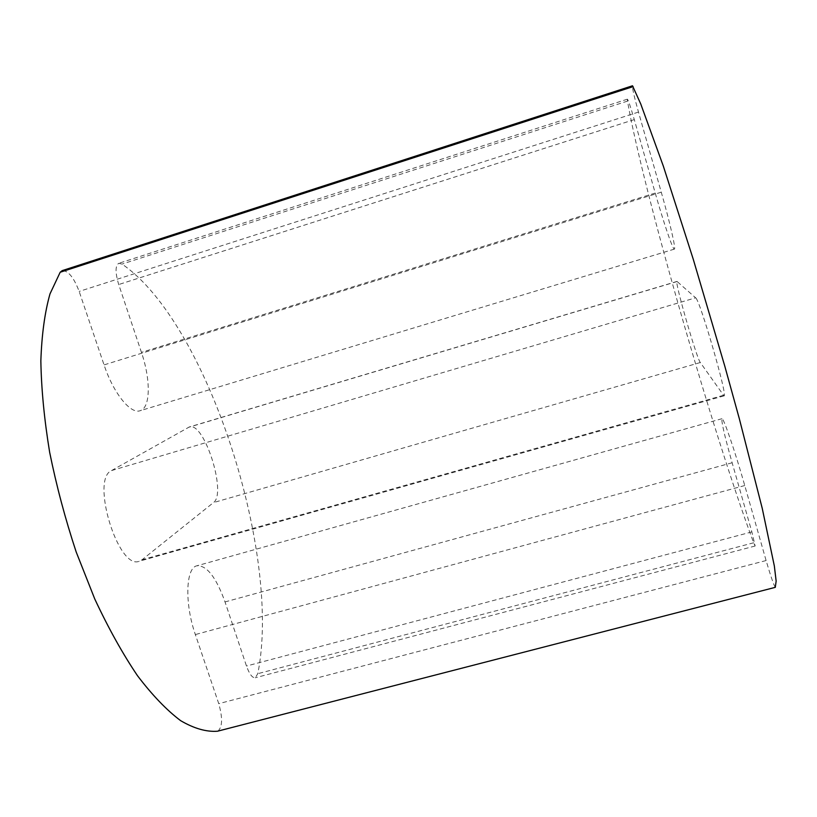 <?xml version="1.0" encoding="UTF-8"?>
<svg xmlns="http://www.w3.org/2000/svg" width="817" height="817" viewBox="0 0 817 817"><rect width="100%" height="100%" fill="white"/><g stroke="black" fill="none" stroke-linecap="round" stroke-linejoin="round"><path stroke-width="0.61" stroke-dasharray="4.08 3.06" d="M775.282 587.341C773.648 584.778 770.584 575.852 766.101 560.544L744.757 485.533C735.116 451.484 723.249 416.925 721.983 418.702C721.207 421.317 724.597 436.002 732.144 462.769L751.854 531.908L755.153 546.001L753.652 542.784C713.016 433.745 642.468 188.114 627.487 101.114L627.395 99.174C628.304 100.113 630.612 106.915 634.288 119.599L655.234 193.057C663.71 222.888 672.902 250.033 674.372 249.114C676.078 249.451 670.083 223.021 661.27 192.189L638.475 112.072C634.166 96.6 632.164 87.838 632.501 85.775M217.853 731.123C222.479 727.15 222.775 718 218.752 703.662L195.355 634.564C184.428 603.324 185.776 567.601 196.948 565.783C206.813 565.252 216.168 577.302 225.022 601.935L246.489 666.039C249.389 674.076 252.31 677.987 255.241 677.773L257.784 673.698C282.018 554.763 207.457 322.347 122.039 264.095L118.761 263.309C115.197 265.607 115.177 272.684 118.72 284.53L141.443 352.372C150.879 379.874 150.614 408.01 140.064 410.737C130.608 414.382 113.43 393.253 104.055 364.903L79.167 291.424C73.826 277.443 68.168 270.509 62.204 270.621M111.561 470.561L189.309 426.974C204.076 421.031 227.157 493.611 213.451 502.608L142.015 559.808L139.268 561.248C118.312 570.44 90.33 479.068 111.561 470.561L695.635 297.807L677.007 281.426C674.28 280.639 696.584 358.224 700.312 362.534L724.005 395.867C728.356 398.216 699.669 298.981 695.635 297.807M744.757 485.533L195.355 634.564M732.144 462.769L225.022 601.935M751.854 531.908L246.489 666.039M753.652 542.784L257.784 673.698M627.487 101.114L122.039 264.095M634.288 119.599L118.72 284.53M655.234 193.057L141.443 352.372M661.27 192.189L104.055 364.903M638.475 112.072L79.167 291.424M766.101 560.544L218.752 703.662M677.181 281.497L188.4 427.362M700.312 362.534L213.451 502.608M723.351 395.336L142.015 559.808M721.983 418.702L196.948 565.783M755.153 546.001L255.241 677.773M627.395 99.174L118.761 263.309M674.372 249.114L140.064 410.737M677.007 281.426L189.309 426.974M724.005 395.867L139.268 561.248"/><path stroke-width="1.23" d="M775.282 587.341L776.15 581.132L774.342 565.997L762.23 508.317L739.354 418.804L724.842 366.322L693.133 258.846L663.302 166.045L640.732 103.933L632.501 85.775L62.204 270.621L60.182 272.245L49.99 293.895C44.782 312.36 41.738 334.694 40.85 360.92C41.34 389.076 44.281 419.529 49.653 452.281C56.424 485.727 65.278 518.989 76.226 552.088L94.762 598.984C108.395 628.14 122.642 653.712 137.481 675.7C152.319 695.216 166.719 710.208 180.669 720.686C194.089 728.529 206.354 732.042 217.455 731.225L217.853 731.123M633.124 86.612L60.182 272.245M217.649 731.184L775.313 587.341L217.455 731.225"/></g></svg>
